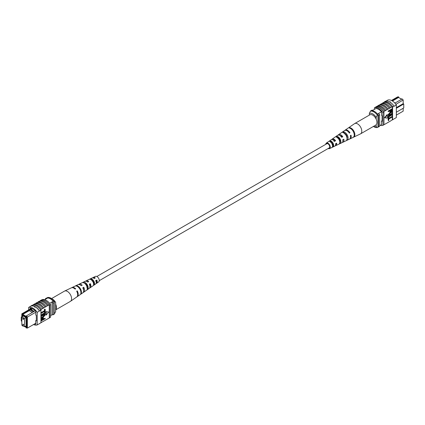 <?xml version="1.0" encoding="UTF-8"?>
<svg xmlns="http://www.w3.org/2000/svg" width="425" height="425" viewBox="0 0 425 425"><rect width="100%" height="100%" fill="white"/><g stroke="black" fill="none" stroke-linecap="round" stroke-linejoin="round"><path stroke-width="0.64" d="M96.278 280.548A2.412 1.392 -120 0 0 96.65 280.904M99.248 280.67L329.205 147.905A2.412 1.392 -120 0 0 329.572 145.972A2.412 1.392 -120 0 0 327.999 143.847A2.412 1.392 -120 0 0 326.793 143.73L96.836 276.494M400.207 98.419L401.896 99.115M396.344 115.111L403.182 111.159L403.182 108.274M398.921 97.676L398.576 96.831L391.898 100.688M396.344 107.626L403.182 103.679L403.182 100.135L402.215 98.935L403.182 99.971L395.893 104.343M394.899 103.121L395.149 102.978L394.267 102.468M381.507 124.594L379.631 125.678M375.96 108.502L372.167 110.691M381.48 111.743L377.496 114.049M391.462 100.47L397.609 96.916L398.576 96.831M396.344 112.221L403.75 107.945L403.75 104.008L396.344 108.285M378.516 113.459A9.499 5.482 60 0 1 379.631 114.761L379.631 126.31L378.494 126.969A9.648 5.567 60 0 1 377.984 127.011M372.943 110.24A9.648 5.567 60 0 0 371.806 110.24L370.669 110.898M377.984 114.782A9.499 5.482 60 0 1 378.494 115.414L378.494 126.969M379.631 114.761L378.494 115.414M403.75 104.008L403.182 103.679M395.149 102.978L402.215 98.935M392.445 101.017L398.576 97.474L401.657 99.253M369.346 115.111L369.346 113.422L370.483 111.116L371.163 110.723A8.84 5.105 60 0 1 377.984 114.66L377.299 115.058L376.162 117.358A7.236 4.176 -120 0 0 369.346 113.422M376.162 119.143L376.162 117.358M373.447 126.416A7.236 4.176 -120 0 0 376.162 126.533L377.299 127.527L377.984 127.133L377.984 114.66M377.299 127.527A8.84 5.105 60 0 1 373.888 126.724L373.4 126.443M376.162 126.533L376.162 124.753M370.483 111.116A8.84 5.105 60 0 1 377.299 115.058M383.918 102.388L384.349 102.138A9.648 5.567 60 0 0 384.067 102.223L384.29 102.096A9.648 5.567 60 0 1 392.817 107.015L392.594 107.148A9.648 5.567 -120 0 0 392.307 106.733L391.51 107.047A9.791 5.652 -120 0 0 387.531 103.302A9.791 5.652 -120 0 0 383.552 102.452L382.303 103.323A9.648 5.567 60 0 1 386.283 104.141A9.648 5.567 60 0 1 390.262 107.913L389.236 108.359A9.791 5.652 -120 0 0 385.257 104.614A9.791 5.652 -120 0 0 381.278 103.769L380.03 104.635A9.648 5.567 60 0 1 384.009 105.453A9.648 5.567 60 0 1 387.988 109.23L386.962 109.671A9.791 5.652 -120 0 0 382.983 105.926A9.791 5.652 -120 0 0 379.004 105.081L377.097 106.324M377.756 105.947A9.648 5.567 60 0 1 381.735 106.765A9.648 5.567 60 0 1 385.714 110.543L384.689 110.989A9.791 5.652 -120 0 0 380.71 107.238A9.791 5.652 -120 0 0 376.731 106.393L375.711 107.127A9.648 5.567 -120 0 0 375.424 107.212L374.404 107.801A9.648 5.567 60 0 1 382.93 112.726L382.93 125.327A9.648 5.567 60 0 1 380.279 125.301M384.689 110.989L383.669 111.578A9.791 5.652 -120 0 0 379.69 107.828A9.791 5.652 -120 0 0 375.711 106.983M386.962 109.671L385.714 110.394A9.791 5.652 -120 0 0 381.735 106.648A9.791 5.652 -120 0 0 377.756 105.804M394.076 106.154A9.791 5.652 -120 0 0 389.805 101.984A9.791 5.652 -120 0 0 385.539 101.224L384.285 101.947A9.791 5.652 -120 0 1 388.556 102.707A9.791 5.652 -120 0 1 392.828 106.877L394.076 106.154L392.828 106.877M391.51 107.047L390.262 107.769A9.791 5.652 -120 0 0 386.283 104.019A9.791 5.652 -120 0 0 382.303 103.174M389.236 108.359L387.988 109.082A9.791 5.652 -120 0 0 384.009 105.336A9.791 5.652 -120 0 0 380.03 104.486M386.006 101.102L387.818 100.061A9.648 5.567 60 0 1 396.344 104.98L396.344 117.582L392.594 119.749L392.594 107.148M392.307 110.075L392.307 119.834A9.648 5.567 -120 0 0 392.594 119.749M392.307 119.834L390.262 121.162A9.791 5.652 60 0 1 389.895 121.226M392.307 116.981L388.795 119.011L388.795 120.445L388.328 120.711L388.046 118.756L392.025 116.461L392.307 116.625L388.328 118.92L388.046 118.756M392.307 114.777L388.795 116.806L388.795 118.235L388.328 118.506L388.046 116.551L392.025 114.251L392.307 114.415L388.328 116.716L388.046 116.551M389.73 114.623L392.025 113.3L392.307 113.464L390.017 114.787L388.785 115.026M388.381 115.473L387.993 114.883L389.736 112.768L392.307 111.61L390.017 112.933L389.736 112.768M388.328 111.642L388.046 111.122L392.025 108.821L392.233 110.643L391.154 111.802L390.139 112.03L389.932 110.718L388.328 111.642L388.328 111.286L392.307 108.986L392.307 106.733M390.028 111.913L389.645 110.882M387.042 114.681L384.582 117.741L387.329 118.129L387.329 114.846L387.042 114.681M390.262 121.162L385.714 123.787A9.791 5.652 60 0 1 385.348 123.85M383.669 111.578L383.669 111.722A9.648 5.567 60 0 1 383.95 112.136L382.93 112.726M385.714 123.787L383.669 124.902M380.03 104.635L379.371 105.012M382.303 103.323L381.645 103.7M387.988 122.474A9.791 5.652 60 0 1 387.621 122.538M392.817 119.616L394.071 118.894M392.828 119.765A9.791 5.652 60 0 1 392.169 119.914M396.344 104.98L394.071 106.293M389.805 101.782L390.49 101.942M383.95 112.136L383.95 124.738L382.93 125.327M383.669 111.722A9.648 5.567 -120 0 0 375.711 107.127M374.404 109.4L374.404 107.801M375.822 108.577L375.822 108.492A9.648 5.567 60 0 1 381.507 111.775L381.507 115.414L382.075 115.743L382.075 121.322L381.507 120.998L381.507 124.637A9.648 5.567 60 0 1 381.438 124.637M382.075 120.668L381.507 120.998M390.394 111.201L391.133 111.456L391.845 110.357L391.845 109.613L390.394 110.447L390.538 111.594M388.328 111.286L388.046 111.122M389.932 111.446L389.645 111.281M390.113 111.037L390.846 111.292L391.558 109.777M391.133 111.456L390.846 111.292M391.845 110.357L391.558 110.192M392.307 111.972L390.017 113.294L388.742 114.755L388.896 115.154M388.742 114.755L390.017 114.787M392.307 113.82L388.503 115.584L387.993 114.883M388.275 115.047L390.017 112.933M388.328 118.506L388.328 116.716M388.328 120.711L388.328 118.92M387.329 114.846L384.869 117.906M325.752 144.33A3.188 1.838 60 0 1 326.336 143.103A3.188 1.838 60 0 1 326.767 142.928A3.188 1.838 60 0 1 329.779 145.254A3.188 1.838 60 0 1 329.518 148.617L334.794 146.11A3.65 2.109 -120 0 0 335.58 143.767L336.653 143.172A3.745 2.162 60 0 1 335.846 145.605L341.875 142.742A4.282 2.47 -120 0 0 342.763 139.777L343.83 139.188A4.372 2.523 60 0 1 342.933 142.242L349.414 139.161A4.946 2.858 -120 0 0 350.397 135.538L351.007 135.198A4.999 2.885 60 0 1 350.014 138.874L360.416 133.933A5.923 3.416 -120 0 0 360.554 133.859L375.716 125.104A5.923 3.416 -120 0 0 376.258 119.356A5.923 3.416 -120 0 0 369.793 114.851L354.636 123.601A5.923 3.416 -120 0 0 354.503 123.686L348.319 127.952A5.323 3.071 -120 0 0 348.319 127.952A5.323 3.071 -120 0 0 348.314 127.952L347.762 128.329L348.319 127.946M360.554 133.859A5.923 3.416 -120 0 0 361.101 128.111A5.923 3.416 -120 0 0 355.305 123.362A5.923 3.416 -120 0 0 354.636 123.601M341.748 137.036A3.331 1.923 60 0 1 341.498 136.282M332.78 139.777A2.853 1.647 60 0 1 332.961 139.729A2.853 1.647 60 0 1 335.027 140.829L335.612 140.728A3.745 2.162 60 0 0 332.616 138.922A3.745 2.162 60 0 0 332.106 139.124L337.599 135.336A4.282 2.47 -120 0 1 338.183 135.102A4.282 2.47 -120 0 1 341.721 137.333L342.789 136.738A4.372 2.523 60 0 0 339.155 134.433A4.372 2.523 60 0 0 338.56 134.672L344.473 130.602A4.946 2.858 -120 0 1 345.142 130.332A4.946 2.858 -120 0 1 349.35 133.094L349.961 132.754A4.999 2.885 60 0 0 345.7 129.949A4.999 2.885 60 0 0 345.02 130.22L348.144 128.068M337.625 137.482A3.134 1.812 -120 0 0 337.625 137.854M338.619 137.482L337.641 138.056M344.585 133.301A3.496 2.019 -120 0 0 344.59 133.567M345.185 133.599L344.627 133.928M347.092 136.977A3.522 2.035 60 0 1 346.577 136.473M339.952 140.266A3.188 1.838 60 0 1 339.66 139.926L339.288 140.144M339.708 141.461A3.134 1.812 -120 0 0 340.09 141.674M333.094 143.804L332.116 144.378M332.318 144.601A2.8 1.615 -120 0 0 333.088 145.207M328.785 148.15A2.55 1.472 -120 0 0 328.987 148.134A2.55 1.472 -120 0 0 329.242 148.043A2.55 1.472 -120 0 0 329.412 145.339A2.55 1.472 -120 0 0 327.011 143.501A2.55 1.472 -120 0 0 326.692 143.629A2.55 1.472 -120 0 0 326.373 143.969M342.205 132.17L341.233 132.839M329.518 148.617A3.188 1.838 60 0 1 329.232 148.708A3.188 1.838 60 0 1 328.164 148.506M335.612 140.728L334.539 141.323A3.65 2.109 -120 0 0 331.638 139.586A3.65 2.109 -120 0 0 331.144 139.788L326.336 143.103M331.697 139.581A3.745 2.162 60 0 1 332.106 139.124M338.141 135.107A4.372 2.523 60 0 1 338.56 134.672M342.933 142.242A4.372 2.523 60 0 1 342.539 142.364A4.372 2.523 60 0 1 342.343 142.386M340.112 141.44A4.372 2.523 60 0 1 339.575 140.914M335.846 145.605A3.745 2.162 60 0 1 335.511 145.711A3.745 2.162 60 0 1 335.251 145.738M333.041 144.548A3.745 2.162 60 0 1 332.637 144.075M350.014 138.874A4.999 2.885 60 0 1 349.695 138.986M353.876 137.015A5.323 3.071 -120 0 0 354.248 131.925A5.323 3.071 -120 0 0 349.892 127.67L349.334 128.053A5.265 3.039 60 0 1 353.637 132.26A5.265 3.039 60 0 1 353.276 137.296L353.775 136.781M347.289 140.128A4.733 2.731 -120 0 0 347.549 135.655A4.733 2.731 -120 0 0 343.772 131.888L342.8 132.563A4.638 2.678 60 0 1 346.481 136.244A4.638 2.678 60 0 1 346.242 140.627L347.289 140.128L346.949 139.336M340.25 143.448A4.107 2.369 -120 0 0 340.393 139.634A4.107 2.369 -120 0 0 337.243 136.404L336.271 137.078A4.011 2.316 60 0 1 339.325 140.229A4.011 2.316 60 0 1 339.198 143.942L340.25 143.448L339.803 142.412A3.044 1.758 -120 0 0 339.761 139.745A3.044 1.758 -120 0 0 337.689 137.445L337.365 137.647M333.205 146.763A3.48 2.008 -120 0 0 333.232 143.618A3.48 2.008 -120 0 0 330.719 140.93L329.747 141.605A3.384 1.955 60 0 1 332.169 144.213A3.384 1.955 60 0 1 332.153 147.252L333.205 146.763L332.876 145.988A2.709 1.562 -120 0 0 332.78 143.698A2.709 1.562 -120 0 0 331.048 141.7L330.522 142.04M336.079 143.491A2.853 1.647 60 0 1 335.623 144.697M343.097 139.591A3.188 1.838 60 0 1 342.863 140.728M339.841 135.49A3.188 1.838 60 0 1 342.035 136.877L342.789 136.738M341.578 137.132L342.035 136.877M333.986 141.419L335.027 140.829M347.007 138.343A3.379 1.95 -120 0 0 344.33 133.19L344.218 133.264M332.552 146.152L332.876 145.988M344.717 133.684L345.089 133.62M349.217 132.887L349.961 132.754M350.173 128.334L349.892 127.67M344.33 133.19L343.772 131.888M337.689 137.445L337.243 136.404M331.048 141.7L330.719 140.93M22.791 324.456A0.563 0.324 -120 0 0 23.587 324.918A0.563 0.324 -120 0 0 22.791 324.456M22.791 318.681A0.563 0.324 -120 0 0 23.587 319.138A0.563 0.324 -120 0 0 22.791 318.681M21.824 316.875L21.824 325.146L24.554 326.719L24.554 318.453L21.824 316.875L23.317 316.014M24.554 318.453L26.042 317.592M24.554 326.719L26.042 325.858M35.764 312.221L27.391 317.055L27.391 328.084L35.764 323.25M26.706 327.856L27.391 328.084L26.079 327.909L26.706 327.856L26.706 317.284L26.079 316.503L26.424 315.855L34.133 311.366L30.531 309.288L29.851 309.682L33.453 311.759M23.104 325.885L22.785 326.065L22.445 325.502M24.793 326.581L26.079 327.324L26.079 327.909M22.445 314.404L21.818 314.463L21.818 313.841L22.785 313.751L22.445 314.989L26.079 317.087L26.079 316.503M21.818 314.463L21.818 318.171L21.25 317.842L21.25 320.992L21.818 321.321L21.824 325.04M21.983 325.237L22.445 325.81M22.52 316.476L22.291 315.424L26.254 317.714L26.254 318.628L25.968 318.468L26.254 326.899L25.245 326.32M23.088 315.887L22.291 316.343M50.596 315.6L52.057 314.76A9.648 5.567 -120 0 0 53.194 314.76L54.331 314.102L54.331 302.552A9.648 5.567 -120 0 0 53.194 301.24A8.521 4.919 -120 0 0 47.621 298.021A9.499 5.482 -120 0 0 46.506 298.031L45.369 298.69L45.369 299.322M49.635 303.296L53.194 301.24M44.721 299.699L47.621 298.021M53.194 314.76L53.194 303.206A9.648 5.567 -120 0 0 52.057 301.893L52.057 314.76M21.25 317.842L21.25 317.055L21.818 316.726M21.818 313.841L31.349 308.337M53.194 303.206L54.331 302.552M46.484 298.679A9.499 5.482 -120 0 0 45.369 298.69M21.25 317.055L21.818 317.385M26.254 318.304L25.968 318.468M26.254 323.813L25.968 323.978M22.445 314.989L22.785 314.399L29.267 310.654L29.824 309.692L22.785 313.751M30.531 309.288L31.859 308.513M26.424 315.855L27.391 317.055L26.706 317.284M34.133 311.366L35.19 310.792M22.785 314.399L26.164 316.349M29.267 310.654L32.343 312.433M32.486 308.794L31.083 309.607M54.331 313.99L55.654 311.578L55.654 302.403L54.517 301.41L53.837 301.808A8.84 5.105 -120 0 0 47.016 297.867L47.701 297.473A8.84 5.105 -120 0 1 51.112 298.276A8.84 5.105 -120 0 1 54.517 301.41M51.112 298.276L52.243 298.929A7.236 4.176 60 0 1 55.654 302.403M34.627 306.845L35.195 306.839L35.195 307.174L34.51 307.004M33.538 324.53A9.648 5.567 -120 0 0 37.182 324.939L37.182 312.338A9.648 5.567 -120 0 0 28.656 307.418L30.929 306.106A9.648 5.567 60 0 1 35.195 306.839L35.195 307.174M45.996 306.531L45.996 306.675A9.648 5.567 -120 0 0 42.017 302.903A9.648 5.567 -120 0 0 38.037 302.079L38.037 301.936A9.791 5.652 60 0 1 42.017 302.781A9.791 5.652 60 0 1 45.996 306.531L48.269 305.362A9.648 5.567 -120 0 0 44.29 301.585A9.648 5.567 -120 0 0 40.311 300.767L40.311 300.624A9.791 5.652 60 0 1 44.29 301.468A9.791 5.652 60 0 1 48.269 305.219L49.289 304.773A9.648 5.567 60 0 1 49.576 305.187L50.596 304.598A9.648 5.567 -120 0 0 42.07 299.673L41.512 299.997M37.379 302.462L38.037 302.079M43.722 307.843L43.722 307.987A9.648 5.567 -120 0 0 39.743 304.215A9.648 5.567 -120 0 0 35.764 303.397L35.764 303.248A9.791 5.652 60 0 1 39.743 304.093A9.791 5.652 60 0 1 43.722 307.843L45.996 306.675M35.105 303.774L35.764 303.397M39.653 301.15L40.311 300.767M40.311 300.624L41.331 300.034A9.791 5.652 60 0 1 45.31 300.879A9.791 5.652 60 0 1 49.289 304.629M38.037 301.936L39.286 301.213A9.791 5.652 60 0 1 43.265 302.058A9.791 5.652 60 0 1 47.244 305.809M30.929 306.106L30.924 305.957A9.791 5.652 60 0 1 35.195 306.723A9.791 5.652 60 0 1 39.461 310.888L40.933 310.176A9.648 5.567 -120 0 0 40.651 309.761L41.448 309.299A9.648 5.567 -120 0 0 33.49 304.709L33.49 304.56A9.791 5.652 60 0 1 37.469 305.405A9.791 5.652 60 0 1 41.448 309.156L43.722 307.987M30.924 305.957L32.172 305.235A9.791 5.652 60 0 1 36.444 306A9.791 5.652 60 0 1 40.715 310.165L39.461 310.888M33.49 304.56L34.738 303.838A9.791 5.652 60 0 1 38.718 304.688A9.791 5.652 60 0 1 42.697 308.433M35.764 303.248L37.012 302.526A9.791 5.652 60 0 1 40.991 303.37A9.791 5.652 60 0 1 44.97 307.121M40.933 322.697L49.289 318.017L49.289 304.773M37.182 324.939L40.933 322.777L40.933 310.176M32.831 305.086L33.49 304.709M41.22 313.299L40.933 312.773L44.45 310.749L44.45 309.315L45.199 309.209L45.199 310.999L41.22 313.299L40.933 313.135M41.22 315.504L40.933 314.983L44.45 312.954L44.45 311.525L44.912 311.254L45.199 313.209L41.22 315.504L40.933 315.339M41.22 316.104L43.509 314.782L45.023 314.341L45.252 314.872L43.509 316.986L41.22 318.309L41.22 317.953L43.509 316.63L44.784 315.169L43.509 315.138L41.22 316.46L40.933 315.94L43.222 314.617L44.859 314.282M41.22 317.953L40.933 317.788L43.228 316.466L44.455 314.734M41.22 319.876L41.294 319.276L42.373 318.123L43.382 317.895L43.594 319.207L45.199 318.277L45.199 318.638L41.22 320.933L41.013 319.111L42.086 317.958L43.217 317.847M43.594 318.877L45.199 318.277M45.916 311.631L45.916 314.914L46.197 315.079L48.657 312.014L45.916 311.631L48.657 312.014M43.355 321.3A9.791 5.652 -120 0 0 43.722 321.231M41.082 322.612A9.791 5.652 -120 0 0 41.448 322.548M39.461 323.776A9.791 5.652 60 0 1 38.994 323.898M45.629 319.988A9.791 5.652 -120 0 0 45.996 319.919M35.195 306.839A9.648 5.567 60 0 1 39.456 311.026L37.182 312.338M50.596 304.598L50.596 317.199L49.576 317.788A9.648 5.567 60 0 1 49.289 317.873M28.656 307.418L28.656 309.889M49.576 317.788L49.576 305.187M34.441 324.009A9.648 5.567 -120 0 0 35.764 324.254L35.764 320.609L36.332 320.939L36.332 315.361L35.764 315.031L35.764 311.387A9.648 5.567 -120 0 0 30.079 308.109L30.079 309.071M36.332 320.28L35.764 320.609M40.71 322.904L39.456 323.627M41.682 319.983L42.845 319.308L42.845 318.559L43.132 318.723L42.394 318.468L41.682 319.568L41.682 320.307L43.132 319.473L42.989 318.33M42.373 318.123L42.086 317.958M41.294 319.276L41.013 319.111M41.22 320.933L40.933 320.769M43.132 319.473L42.845 319.308M41.22 316.46L40.933 316.296M44.63 314.766L44.784 315.169L44.498 315.005M41.22 318.309L40.933 318.144M43.509 314.782L43.222 314.617M41.22 315.148L44.731 313.119L44.45 311.525M44.731 311.684L45.199 311.419M44.731 313.119L44.45 312.954M41.22 312.938L44.731 310.909L44.45 309.315M44.731 309.48L45.199 309.209M44.731 310.909L44.45 310.749M46.197 311.796L46.197 315.079M47.903 318.676A9.791 5.652 -120 0 0 48.269 318.607M51.6 298.557L64.446 291.141A5.923 3.416 60 0 1 64.584 291.067A5.923 3.416 60 0 1 69.695 293.542A5.923 3.416 60 0 1 70.911 300.937A5.923 3.416 60 0 1 70.497 301.314A5.923 3.416 60 0 1 70.364 301.399L55.654 309.889M55.654 304.188A5.923 3.416 60 0 1 55.749 309.692A5.923 3.416 60 0 1 55.654 309.793M89.941 286.54A2.996 1.727 -120 0 0 89.872 284.16L89.431 284.41M87.8 286.631L86.764 287.242M83.566 290.185A3.331 1.923 -120 0 0 83.231 287.911L82.933 288.076M96.278 282.657A2.662 1.535 -120 0 0 96.512 280.42L95.524 280.978M93.92 283.018L93.697 283.151A2.709 1.562 60 0 0 93.93 283.284M90.461 278.805L91.014 279.544A2.8 1.615 60 0 1 93.032 280.808A2.8 1.615 60 0 1 93.925 283.417L94.478 284.155A3.65 2.109 60 0 0 93.362 280.42A3.65 2.109 60 0 0 90.461 278.805L89.388 279.31A3.745 2.162 -120 0 1 92.384 280.957A3.745 2.162 -120 0 1 93.527 284.819L94.478 284.155M93.548 283.661L93.925 283.417M84.373 283.167A3.134 1.812 60 0 1 86.376 284.575A3.134 1.812 60 0 1 87.359 287.629L88.087 288.602A4.282 2.47 60 0 0 86.817 284.049A4.282 2.47 60 0 0 83.279 282.195L82.211 282.699A4.372 2.523 -120 0 1 85.845 284.591A4.372 2.523 -120 0 1 87.136 289.26L88.087 288.602M82.939 288.092A3.188 1.838 -120 0 0 83.502 288.718M96.677 281.042A2.55 1.472 60 0 1 96.204 280.59M89.601 287.991A4.011 2.316 -120 0 0 90.148 287.767A4.011 2.316 -120 0 0 90.302 283.656L89.33 284.192A4.107 2.369 60 0 1 89.186 288.432L83.688 292.219A4.638 2.678 -120 0 0 83.767 287.268L83.231 287.911M76.941 296.836A5.265 3.039 -120 0 0 77.233 296.671A5.265 3.039 -120 0 0 77.238 290.886L76.681 291.194A5.323 3.071 60 0 1 76.681 297.048L70.497 301.314M83.767 287.268L82.795 287.805A4.733 2.731 60 0 1 82.726 292.883L77.233 296.671M83.151 292.458A4.638 2.678 -120 0 0 83.688 292.219M96.05 283.517A3.384 1.955 -120 0 0 96.603 283.316A3.384 1.955 -120 0 0 96.826 280.043L95.853 280.585A3.48 2.008 60 0 1 95.641 283.98L90.148 287.767M96.603 283.316L98.664 281.897A3.188 1.838 -120 0 0 98.233 277.716A3.188 1.838 -120 0 0 95.482 276.383L93.224 277.461A3.384 1.955 -120 0 0 92.772 277.844M79.858 287.911A4.946 2.858 60 0 1 81.281 293.319L80.739 293.696A4.999 2.885 -120 0 0 79.3 288.219A4.999 2.885 -120 0 0 75.039 286.105L75.65 285.812A4.946 2.858 60 0 1 79.858 287.911M64.584 291.067L71.368 287.847A5.323 3.071 60 0 1 75.108 289.101L75.666 288.793A5.265 3.039 -120 0 0 71.968 287.56A5.265 3.039 -120 0 0 71.687 287.73M71.968 287.56L77.998 284.692A4.733 2.731 60 0 1 81.228 285.712L82.2 285.175A4.638 2.678 -120 0 0 79.055 284.192A4.638 2.678 -120 0 0 78.582 284.538M79.055 284.192L85.085 281.329A4.107 2.369 60 0 1 87.757 282.099L88.729 281.562A4.011 2.316 -120 0 0 86.137 280.824A4.011 2.316 -120 0 0 85.675 281.185M85.292 283.539A4.011 2.316 -120 0 0 85.425 284.086M86.137 280.824L92.167 277.961A3.48 2.008 60 0 1 94.281 278.492L95.253 277.955A3.384 1.955 -120 0 0 93.224 277.461M92.682 280.399A3.384 1.955 -120 0 0 92.783 280.67M81.387 285.627A3.331 1.923 -120 0 0 80.755 285.318M88.076 281.924A2.996 1.727 -120 0 0 87.098 281.616M86.132 284.272A2.996 1.727 -120 0 0 86.227 284.538L85.935 284.713M94.764 278.221A2.662 1.535 -120 0 0 93.627 278.072M91.959 280.452A2.709 1.562 60 0 1 91.912 279.793M93.16 280.447L92.124 281.058M77.238 290.886L76.792 291.412M90.302 283.656L89.872 284.16M96.826 280.043L96.512 280.42M80.893 292.804L81.281 293.319M83.279 282.195L83.757 282.832M43.509 316.63L43.228 316.466M389.858 111.865L390.139 112.03M388.222 115.419L388.503 115.584M43.1 317.73L43.382 317.895M44.737 314.176L45.023 314.341"/></g></svg>
